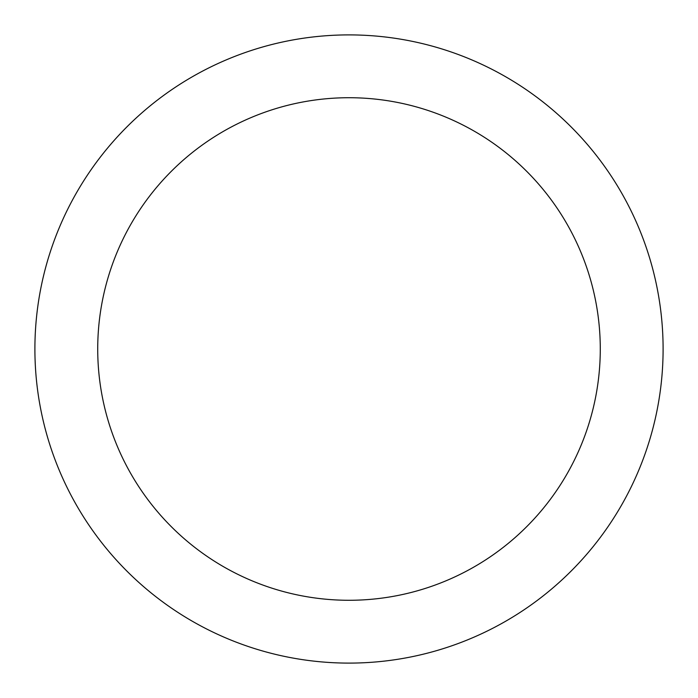 <?xml version="1.0" encoding="UTF-8"?>
<svg xmlns="http://www.w3.org/2000/svg" width="698" height="698" viewBox="0 0 698 698"><rect width="100%" height="100%" fill="white"/><g stroke="black" fill="none" stroke-linecap="round" stroke-linejoin="round"><path stroke-width="1.05" d="M349 34.9A314.1 314.1 0 0 1 663.1 349A314.1 314.1 0 0 1 349 663.1A314.1 314.1 0 0 1 34.9 349A314.1 314.1 0 0 1 349 34.9M349 600.28A251.28 251.28 0 0 1 97.72 349A251.28 251.28 0 0 1 349 97.72A251.28 251.28 0 0 1 600.28 349A251.28 251.28 0 0 1 349 600.28"/></g></svg>

